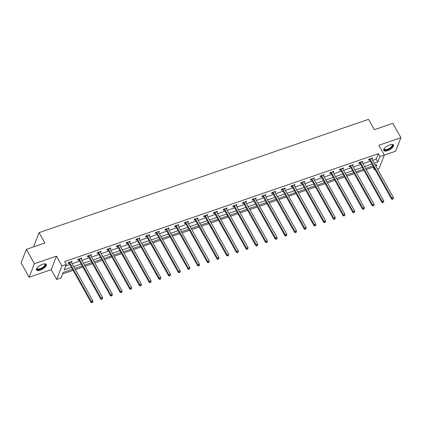 <?xml version="1.0" encoding="UTF-8"?>
<svg xmlns="http://www.w3.org/2000/svg" width="422" height="422" viewBox="0 0 422 422"><rect width="100%" height="100%" fill="white"/><g stroke="black" fill="none" stroke-linecap="round" stroke-linejoin="round"><path stroke-width="0.63" d="M40.29 270.033A5.57 2.147 150.8 0 0 46.262 264.467A5.57 2.147 150.8 0 0 42.511 264.336A5.57 2.147 150.8 0 0 36.54 269.901A5.57 2.147 150.8 0 0 40.29 270.033M387.523 150.612A5.57 2.147 150.8 0 0 393.494 145.047A5.57 2.147 150.8 0 0 389.743 144.915A5.57 2.147 150.8 0 0 383.772 150.48A5.57 2.147 150.8 0 0 387.523 150.612M72.515 269.247L63.142 272.47L61.005 277.945L56.659 279.443L61.928 265.929L66.275 264.436L64.139 269.911L71.476 267.39M51.194 269.663L56.464 256.154L34.404 263.739L26.37 249.365L21.1 262.874L29.134 277.254L51.194 269.663L56.659 279.443M34.135 246.696L33.834 246.158L39.104 232.649L368.564 119.336L374.346 129.686L392.866 123.319L400.9 137.693L378.84 145.284L384.305 155.059L379.035 168.568L377.521 169.09M384.284 155.111L395.63 151.208L400.9 137.693M375.242 169.871L374.683 170.066L374.958 169.364M366.222 169.549L373.08 167.191L374.683 170.066M62.551 273.989L73.127 270.349M75.411 269.563L82.823 267.015M85.102 266.229L92.518 263.681M94.797 262.895L102.208 260.348M104.492 259.562L111.904 257.014M114.183 256.228L121.599 253.68M123.878 252.894L131.289 250.346M133.574 249.56L140.985 247.012M143.264 246.226L150.68 243.679M152.959 242.893L160.371 240.345M162.655 239.559L170.066 237.011M172.345 236.225L179.761 233.677M182.04 232.891L189.452 230.343M191.736 229.557L199.147 227.01M201.426 226.224L208.843 223.676M211.121 222.89L218.533 220.342M220.817 219.556L228.228 217.008M230.507 216.222L237.924 213.674M240.202 212.888L247.619 210.341M249.898 209.555L257.309 207.007M259.588 206.221L267.005 203.673M269.283 202.887L276.7 200.339M278.979 199.553L286.39 197.005M288.669 196.219L296.086 193.672M298.365 192.886L305.781 190.333M308.06 189.552L315.471 186.999M317.75 186.218L325.167 183.665M327.446 182.884L334.862 180.331M337.141 179.55L344.552 176.997M346.831 176.217L354.248 173.664M356.527 172.883L363.943 170.33M34.404 263.739L29.134 277.254M373.08 167.191L373.349 166.49M372.652 160.381L376.213 159.157L378.349 153.677L64.671 261.561L66.275 264.436M65.684 265.955L69.867 264.515M72.151 263.729L79.563 261.181M81.842 260.395L89.258 257.847M91.537 257.061L98.948 254.513M101.233 253.727L108.644 251.18M110.923 250.394L118.339 247.846M120.618 247.06L128.03 244.512M130.314 243.726L137.725 241.178M140.004 240.392L147.42 237.844M149.699 237.058L157.111 234.511M159.395 233.725L166.806 231.177M169.085 230.391L176.501 227.843M178.78 227.057L186.192 224.509M188.476 223.723L195.887 221.175M198.166 220.389L205.583 217.842M207.861 217.056L215.273 214.503M217.557 213.722L224.968 211.169M227.247 210.388L234.664 207.835M236.942 207.054L244.354 204.501M246.638 203.72L254.049 201.167M256.328 200.387L263.745 197.834M266.024 197.053L273.435 194.5M275.719 193.719L283.13 191.166M285.409 190.385L292.826 187.832M295.105 187.052L302.516 184.498M304.8 183.718L312.211 181.165M314.49 180.384L321.907 177.831M324.186 177.05L331.597 174.497M333.881 173.716L341.292 171.163M343.571 170.382L350.988 167.829M353.267 167.049L360.678 164.496M362.962 163.715L370.374 161.162M371.877 158.988L372.594 157.949L368.865 159.231L368.506 160.144L369.514 159.801M362.181 162.322L362.899 161.283L359.169 162.565L358.816 163.478L359.818 163.135M352.486 165.656L353.203 164.617L349.474 165.899L349.121 166.811L350.128 166.468M342.796 168.99L343.513 167.951L339.784 169.233L339.425 170.145L340.433 169.802M333.1 172.324L333.818 171.285L330.088 172.566L329.735 173.479L330.737 173.136M323.405 175.657L324.122 174.618L320.393 175.9L320.04 176.813L321.047 176.47M313.715 178.991L314.432 177.952L310.703 179.234L310.344 180.147L311.352 179.804M304.019 182.325L304.737 181.286L301.007 182.568L300.654 183.48L301.656 183.137M294.324 185.659L295.041 184.62L291.312 185.902L290.958 186.814L291.966 186.471M284.634 188.993L285.351 187.954L281.622 189.235L281.263 190.148L282.271 189.805M274.938 192.327L275.656 191.287L271.926 192.569L271.573 193.482L272.575 193.139M265.243 195.66L265.96 194.621L262.231 195.903L261.877 196.816L262.885 196.473M255.553 198.994L256.27 197.955L252.541 199.237L252.182 200.149L253.189 199.806M245.857 202.328L246.575 201.289L242.845 202.571L242.492 203.483L243.494 203.14M236.162 205.662L236.879 204.623L233.15 205.904L232.796 206.817L233.804 206.474M226.472 208.995L227.189 207.956L223.46 209.238L223.101 210.151L224.108 209.808M216.776 212.329L217.494 211.29L213.764 212.572L213.411 213.485L214.413 213.142M207.081 215.663L207.798 214.624L204.069 215.906L203.715 216.818L204.723 216.475M197.39 218.997L198.108 217.958L194.378 219.24L194.02 220.152L195.027 219.809M187.695 222.331L188.412 221.292L184.683 222.573L184.33 223.486L185.332 223.143M178 225.665L178.717 224.625L174.988 225.907L174.634 226.82L175.642 226.477M168.309 228.998L169.027 227.959L165.297 229.241L164.939 230.159L165.946 229.811M158.614 232.332L159.331 231.293L155.602 232.575L155.249 233.493L156.251 233.144M148.919 235.666L149.636 234.627L145.906 235.909L145.553 236.826L146.561 236.478M139.228 239L139.946 237.961L136.216 239.242L135.858 240.16L136.865 239.812M129.533 242.333L130.25 241.294L126.521 242.576L126.167 243.494L127.17 243.146M119.837 245.667L120.555 244.628L116.825 245.915L116.472 246.828L117.48 246.48M110.147 249.001L110.865 247.962L107.135 249.249L106.777 250.162L107.784 249.813M100.452 252.335L101.169 251.296L97.44 252.583L97.086 253.495L98.089 253.147M90.756 255.669L91.474 254.63L87.744 255.917L87.391 256.829L88.398 256.481M81.066 259.002L81.784 257.963L78.054 259.25L77.695 260.163L78.703 259.815M71.371 262.336L72.088 261.302L68.359 262.584L68.005 263.497L69.008 263.149M56.464 256.154L61.928 265.929M378.349 153.677L379.953 156.551L384.305 155.059M26.37 249.365L44.885 242.998L39.104 232.649M376.076 166.5L376.82 164.585L375.3 165.113M373.016 165.893L365.605 168.447M363.326 169.227L355.91 171.78M353.631 172.561L346.219 175.114M343.935 175.895L336.524 178.448M334.245 179.229L326.828 181.782M324.55 182.562L317.138 185.116M314.854 185.896L307.443 188.449M305.164 189.23L297.747 191.783M295.469 192.564L288.057 195.117M285.773 195.898L278.362 198.451M276.083 199.231L268.666 201.785M266.387 202.565L258.976 205.118M256.692 205.899L249.281 208.452M247.002 209.233L239.585 211.786M237.306 212.567L229.895 215.12M227.611 215.9L220.2 218.454M217.921 219.24L210.504 221.787M208.225 222.573L200.814 225.121M198.53 225.907L191.119 228.455M188.84 229.241L181.423 231.789M179.144 232.575L171.733 235.123M169.449 235.909L162.037 238.456M159.759 239.242L152.342 241.79M150.063 242.576L142.652 245.124M140.368 245.91L132.956 248.458M130.678 249.244L123.261 251.792M120.982 252.578L113.565 255.125M111.287 255.911L103.875 258.459M101.596 259.245L94.18 261.793M91.901 262.579L84.484 265.127M82.206 265.913L74.794 268.461M374.261 163.256L377.817 162.032L379.953 156.551M73.755 266.604L81.172 264.056M83.45 263.27L90.862 260.722M93.141 259.936L100.557 257.388M102.836 256.602L110.253 254.055M112.532 253.269L119.943 250.721M122.222 249.935L129.638 247.387M131.917 246.601L139.334 244.053M141.613 243.267L149.024 240.719M151.303 239.933L158.719 237.386M160.998 236.6L168.415 234.052M170.694 233.266L178.105 230.718M180.384 229.932L187.801 227.384M190.079 226.598L197.496 224.05M199.775 223.264L207.186 220.717M209.465 219.931L216.882 217.383M219.16 216.597L226.577 214.049M228.856 213.263L236.267 210.715M238.546 209.929L245.963 207.381M248.242 206.595L255.658 204.042M257.937 203.262L265.348 200.708M267.632 199.928L275.044 197.375M277.323 196.594L284.739 194.041M287.018 193.26L294.429 190.707M296.713 189.926L304.125 187.373M306.404 186.593L313.82 184.039M316.099 183.259L323.51 180.706M325.795 179.925L333.206 177.372M335.485 176.591L342.901 174.038M345.18 173.257L352.592 170.704M354.876 169.924L362.287 167.37M364.566 166.59L371.982 164.037M376.213 159.157L377.817 162.032M371.866 158.197L372.236 158.862M362.171 161.531L362.54 162.196M352.481 164.865L352.85 165.529M342.785 168.199L343.155 168.863M333.09 171.532L333.459 172.197M323.4 174.866L323.769 175.531M313.704 178.205L314.073 178.865M304.009 181.539L304.378 182.198M294.319 184.873L294.688 185.532M284.623 188.207L284.992 188.866M274.928 191.541L275.297 192.2M265.238 194.874L265.607 195.534M255.542 198.208L255.911 198.867M245.847 201.542L246.216 202.201M236.156 204.876L236.526 205.535M226.461 208.21L226.83 208.869M216.766 211.543L217.135 212.203M207.075 214.877L207.445 215.536M197.38 218.211L197.749 218.87M187.684 221.545L188.054 222.204M177.989 224.879L178.364 225.538M168.299 228.212L168.668 228.872M158.603 231.546L158.973 232.205M148.908 234.88L149.282 235.539M139.218 238.214L139.587 238.873M129.522 241.548L129.892 242.207M119.827 244.881L120.201 245.546M110.137 248.215L110.506 248.88M100.441 251.549L100.811 252.214M90.746 254.883L91.12 255.547M81.056 258.217L81.425 258.881M71.36 261.55L71.729 262.215M370.12 159.157L369.762 160.07L391.521 198.999L391.874 198.087L370.12 159.157A0.712 0.596 21.3 0 0 369.952 158.957L369.872 158.888M392.655 198.947L392.513 199.311L393.272 198.736L392.655 198.947L391.874 198.087L393.431 197.554L371.671 158.625A0.712 0.596 21.3 0 1 371.597 158.392L371.587 158.297M369.762 160.07A0.712 0.596 21.3 0 0 369.598 159.869L368.86 159.242M391.521 198.999L392.513 199.311M393.272 198.736L393.431 197.554M391.727 144.472A4.821 1.857 -29.2 0 1 391.822 144.488A4.821 1.857 -29.2 0 1 392.492 144.82A4.821 1.857 -29.2 0 1 389.643 148.718A4.821 1.857 -29.2 0 1 384.263 149.784A4.821 1.857 -29.2 0 1 384.178 148.76A4.821 1.857 -29.2 0 1 384.21 148.676M384.252 148.618A4.463 1.72 150.8 0 0 384.321 149.193A4.463 1.72 150.8 0 0 384.41 149.314A4.463 1.72 150.8 0 0 389.221 148.423A4.463 1.72 150.8 0 0 392.112 144.841A4.463 1.72 150.8 0 0 392.022 144.72A4.463 1.72 150.8 0 0 391.658 144.482M383.672 150.169A5.533 2.131 150.8 0 0 389.416 149.166A5.533 2.131 150.8 0 0 393.283 144.799M44.495 263.898A4.821 1.857 -29.2 0 1 44.584 263.908A4.821 1.857 -29.2 0 1 44.753 266.219A4.821 1.857 -29.2 0 1 40.18 269.189A4.821 1.857 -29.2 0 1 36.941 268.181A4.821 1.857 -29.2 0 1 36.978 268.097M37.02 268.039A4.463 1.72 150.8 0 0 37.089 268.614A4.463 1.72 150.8 0 0 40.09 268.719A4.463 1.72 150.8 0 0 44.88 264.262A4.463 1.72 150.8 0 0 44.426 263.903M36.44 269.589A5.533 2.131 150.8 0 0 40.037 269.553A5.533 2.131 150.8 0 0 46.051 264.219M360.425 162.491L360.066 163.404L381.826 202.333L382.184 201.421L360.425 162.491A0.712 0.596 21.3 0 0 360.261 162.291L360.177 162.222M382.96 202.28L382.817 202.644L383.582 202.069L382.96 202.28L382.184 201.421L383.735 200.888L361.976 161.958A0.712 0.596 21.3 0 1 361.902 161.726L361.891 161.631M360.066 163.404A0.712 0.596 21.3 0 0 359.903 163.203L359.169 162.575M381.826 202.333L382.817 202.644M383.582 202.069L383.735 200.888M350.729 165.825L350.376 166.737L372.13 205.667L372.489 204.754L350.729 165.825A0.712 0.596 21.3 0 0 350.566 165.624L350.482 165.556M373.264 205.614L373.122 205.978L373.887 205.403L373.264 205.614L372.489 204.754L374.04 204.222L352.286 165.292A0.712 0.596 21.3 0 1 352.212 165.06L352.201 164.965M350.376 166.737A0.712 0.596 21.3 0 0 350.213 166.537L349.474 165.909M372.13 205.667L373.122 205.978M373.887 205.403L374.04 204.222M341.039 169.159L340.681 170.071L362.44 209.001L362.793 208.088L341.039 169.159A0.712 0.596 21.3 0 0 340.87 168.958L340.786 168.89M363.574 208.948L363.432 209.312L364.191 208.737L363.574 208.948L362.793 208.088L364.35 207.555L342.59 168.626A0.712 0.596 21.3 0 1 342.516 168.394L342.506 168.299M340.681 170.071A0.712 0.596 21.3 0 0 340.517 169.871L339.779 169.243M362.44 209.001L363.432 209.312M364.191 208.737L364.35 207.555M331.344 172.492L330.985 173.405L352.745 212.335L353.103 211.422L331.344 172.492A0.712 0.596 21.3 0 0 331.18 172.292L331.096 172.223M353.879 212.282L353.736 212.646L354.359 212.435L354.501 212.071L353.879 212.282L353.103 211.422L354.654 210.889L332.895 171.96A0.712 0.596 21.3 0 1 332.821 171.728L332.81 171.633M330.985 173.405A0.712 0.596 21.3 0 0 330.822 173.205L330.088 172.577M352.745 212.335L353.736 212.646M354.501 212.071L354.654 210.889M321.648 175.826L321.295 176.739L343.049 215.668L343.408 214.756L321.648 175.826A0.712 0.596 21.3 0 0 321.485 175.626L321.4 175.557M344.183 215.616L344.041 215.985L344.806 215.405L344.183 215.616L343.408 214.756L344.959 214.223L323.205 175.294A0.712 0.596 21.3 0 1 323.131 175.061L323.12 174.966M321.295 176.739A0.712 0.596 21.3 0 0 321.131 176.538L320.393 175.911M343.049 215.668L344.041 215.985M344.806 215.405L344.959 214.223M311.958 179.16L311.6 180.073L333.359 219.002L333.712 218.09L311.958 179.16A0.712 0.596 21.3 0 0 311.789 178.96L311.705 178.891M334.493 218.949L334.351 219.319L335.11 218.738L334.493 218.949L333.712 218.09L335.268 217.557L313.509 178.627A0.712 0.596 21.3 0 1 313.435 178.395L313.425 178.3M311.6 180.073A0.712 0.596 21.3 0 0 311.436 179.872L310.697 179.244M333.359 219.002L334.351 219.319M335.11 218.738L335.268 217.557M302.263 182.494L301.904 183.406L323.663 222.336L324.022 221.423L302.263 182.494A0.712 0.596 21.3 0 0 302.099 182.293L302.015 182.225M324.798 222.283L324.655 222.652L325.42 222.072L324.798 222.283L324.022 221.423L325.573 220.891L303.814 181.961A0.712 0.596 21.3 0 1 303.74 181.729L303.729 181.634M301.904 183.406A0.712 0.596 21.3 0 0 301.741 183.206L301.007 182.578M323.663 222.336L324.655 222.652M325.42 222.072L325.573 220.891M292.567 185.828L292.214 186.74L313.968 225.67L314.327 224.757L292.567 185.828A0.712 0.596 21.3 0 0 292.404 185.627L292.319 185.559M315.102 225.617L314.96 225.986L315.725 225.406L315.102 225.617L314.327 224.757L315.878 224.224L294.123 185.295A0.712 0.596 21.3 0 1 294.05 185.063L294.039 184.968M292.214 186.74A0.712 0.596 21.3 0 0 292.05 186.54L291.312 185.912M313.968 225.67L314.96 225.986M315.725 225.406L315.878 224.224M282.877 189.161L282.518 190.074L304.278 229.004L304.631 228.091L282.877 189.161A0.712 0.596 21.3 0 0 282.708 188.961L282.624 188.892M305.412 228.951L305.27 229.32L306.029 228.74L305.412 228.951L304.631 228.091L306.187 227.558L284.428 188.629A0.712 0.596 21.3 0 1 284.354 188.397L284.344 188.302M282.518 190.074A0.712 0.596 21.3 0 0 282.355 189.874L281.616 189.246M304.278 229.004L305.27 229.32M306.029 228.74L306.187 227.558M273.182 192.495L272.823 193.408L294.582 232.337L294.941 231.425L273.182 192.495A0.712 0.596 21.3 0 0 273.018 192.295L272.934 192.226M295.716 232.285L295.574 232.654L296.339 232.074L295.716 232.285L294.941 231.425L296.492 230.892L274.733 191.963A0.712 0.596 21.3 0 1 274.659 191.73L274.648 191.635M272.823 193.408A0.712 0.596 21.3 0 0 272.659 193.207L271.926 192.58M294.582 232.337L295.574 232.654M296.339 232.074L296.492 230.892M263.486 195.829L263.133 196.742L284.887 235.671L285.246 234.759L263.486 195.829A0.712 0.596 21.3 0 0 263.323 195.629L263.238 195.56M286.021 235.618L285.879 235.988L286.643 235.407L286.021 235.618L285.246 234.759L286.796 234.226L265.042 195.296A0.712 0.596 21.3 0 1 264.969 195.064L264.958 194.969M263.133 196.742A0.712 0.596 21.3 0 0 262.969 196.541L262.231 195.913M284.887 235.671L285.879 235.988M286.643 235.407L286.796 234.226M253.796 199.163L253.437 200.075L275.197 239.005L275.55 238.092L253.796 199.163A0.712 0.596 21.3 0 0 253.627 198.962L253.543 198.894M276.326 238.952L276.183 239.321L276.948 238.741L276.326 238.952L275.55 238.092L277.106 237.56L255.347 198.63A0.712 0.596 21.3 0 1 255.273 198.398L255.263 198.303M253.437 200.075A0.712 0.596 21.3 0 0 253.274 199.875L252.535 199.247M275.197 239.005L276.183 239.321M276.948 238.741L277.106 237.56M244.101 202.497L243.742 203.409L265.501 242.339L265.86 241.426L244.101 202.497A0.712 0.596 21.3 0 0 243.937 202.296L243.853 202.228M266.635 242.286L266.493 242.655L267.258 242.075L266.635 242.286L265.86 241.426L267.411 240.893L245.651 201.964A0.712 0.596 21.3 0 1 245.578 201.732L245.567 201.637M243.742 203.409A0.712 0.596 21.3 0 0 243.578 203.209L242.845 202.581M265.501 242.339L266.493 242.655M267.258 242.075L267.411 240.893M234.405 205.83L234.052 206.743L255.806 245.673L256.165 244.76L234.405 205.83A0.712 0.596 21.3 0 0 234.242 205.63L234.157 205.561M256.94 245.62L256.798 245.989L257.562 245.409L256.94 245.62L256.165 244.76L257.715 244.227L235.961 205.298A0.712 0.596 21.3 0 1 235.887 205.066L235.877 204.971M234.052 206.743A0.712 0.596 21.3 0 0 233.888 206.543L233.15 205.915M255.806 245.673L256.798 245.989M257.562 245.409L257.715 244.227M224.715 209.164L224.356 210.077L246.116 249.006L246.469 248.094L224.715 209.164A0.712 0.596 21.3 0 0 224.546 208.964L224.462 208.895M247.245 248.954L247.102 249.323L247.867 248.743L247.245 248.954L246.469 248.094L248.025 247.561L226.266 208.632A0.712 0.596 21.3 0 1 226.192 208.399L226.181 208.304M224.356 210.077A0.712 0.596 21.3 0 0 224.193 209.876L223.454 209.249M246.116 249.006L247.102 249.323M247.867 248.743L248.025 247.561M215.02 212.498L214.661 213.411L236.42 252.34L236.779 251.428L215.02 212.498A0.712 0.596 21.3 0 0 214.856 212.298L214.772 212.229M237.554 252.287L237.412 252.657L238.177 252.076L237.554 252.287L236.779 251.428L238.33 250.895L216.57 211.965A0.712 0.596 21.3 0 1 216.497 211.733L216.486 211.638M214.661 213.411A0.712 0.596 21.3 0 0 214.497 213.21L213.764 212.582M236.42 252.34L237.412 252.657M238.177 252.076L238.33 250.895M205.324 215.832L204.971 216.744L226.725 255.674L227.083 254.761L205.324 215.832A0.712 0.596 21.3 0 0 205.161 215.631L205.076 215.563M227.859 255.621L227.716 255.99L228.481 255.41L227.859 255.621L227.083 254.761L228.634 254.229L206.88 215.299A0.712 0.596 21.3 0 1 206.806 215.067L206.796 214.972M204.971 216.744A0.712 0.596 21.3 0 0 204.807 216.544L204.069 215.916M226.725 255.674L227.716 255.99M228.481 255.41L228.634 254.229M195.634 219.166L195.275 220.078L217.035 259.008L217.388 258.095L195.634 219.166A0.712 0.596 21.3 0 0 195.465 218.965L195.381 218.897M218.163 258.955L218.021 259.324L218.786 258.744L218.163 258.955L217.388 258.095L218.944 257.562L197.185 218.633A0.712 0.596 21.3 0 1 197.111 218.401L197.1 218.306M195.275 220.078A0.712 0.596 21.3 0 0 195.112 219.878L194.373 219.25M217.035 259.008L218.021 259.324M218.786 258.744L218.944 257.562M185.938 222.499L185.58 223.412L207.339 262.342L207.698 261.429L185.938 222.499A0.712 0.596 21.3 0 0 185.775 222.299L185.691 222.23M208.473 262.289L208.331 262.658L209.096 262.078L208.473 262.289L207.698 261.429L209.249 260.896L187.489 221.967A0.712 0.596 21.3 0 1 187.415 221.735L187.405 221.64M185.58 223.412A0.712 0.596 21.3 0 0 185.416 223.212L184.683 222.584M207.339 262.342L208.331 262.658M209.096 262.078L209.249 260.896M176.243 225.833L175.89 226.746L197.644 265.675L198.002 264.763L176.243 225.833A0.712 0.596 21.3 0 0 176.079 225.633L175.995 225.564M198.778 265.623L198.635 265.992L199.4 265.412L198.778 265.623L198.002 264.763L199.553 264.23L177.799 225.301A0.712 0.596 21.3 0 1 177.725 225.068L177.715 224.973M175.89 226.746A0.712 0.596 21.3 0 0 175.726 226.551L174.988 225.918M197.644 265.675L198.635 265.992M199.4 265.412L199.553 264.23M166.553 229.167L166.194 230.08L187.954 269.009L188.307 268.097L166.553 229.167A0.712 0.596 21.3 0 0 166.384 228.967L166.3 228.898M189.082 268.962L188.94 269.326L189.705 268.745L189.082 268.962L188.307 268.097L189.863 267.564L168.104 228.634A0.712 0.596 21.3 0 1 168.03 228.402L168.019 228.307M166.194 230.08A0.712 0.596 21.3 0 0 166.031 229.885L165.292 229.251M187.954 269.009L188.94 269.326M189.705 268.745L189.863 267.564M156.857 232.501L156.499 233.413L178.258 272.343L178.612 271.43L156.857 232.501A0.712 0.596 21.3 0 0 156.694 232.3L156.609 232.232M179.392 272.296L179.25 272.659L179.872 272.443L180.015 272.079L179.392 272.296L178.612 271.43L180.168 270.898L158.408 231.968A0.712 0.596 21.3 0 1 158.334 231.736L158.324 231.641M156.499 233.413A0.712 0.596 21.3 0 0 156.335 233.218L155.602 232.585M178.258 272.343L179.25 272.659M180.015 272.079L180.168 270.898M147.162 235.835L146.809 236.747L168.563 275.677L168.921 274.764L147.162 235.835A0.712 0.596 21.3 0 0 146.998 235.634L146.914 235.566M169.697 275.629L169.554 275.993L170.319 275.413L169.697 275.629L168.921 274.764L170.472 274.231L148.718 235.302A0.712 0.596 21.3 0 1 148.644 235.07L148.634 234.975M146.809 236.747A0.712 0.596 21.3 0 0 146.645 236.552L145.906 235.919M168.563 275.677L169.554 275.993M170.319 275.413L170.472 274.231M137.472 239.168L137.113 240.081L158.872 279.011L159.226 278.098L137.472 239.168A0.712 0.596 21.3 0 0 137.303 238.973L137.219 238.899M160.001 278.963L159.859 279.327L160.481 279.111L160.624 278.747L160.001 278.963L159.226 278.098L160.782 277.565L139.023 238.636A0.712 0.596 21.3 0 1 138.949 238.404L138.938 238.309M137.113 240.081A0.712 0.596 21.3 0 0 136.95 239.886L136.211 239.253M158.872 279.011L159.859 279.327M160.624 278.747L160.782 277.565M127.776 242.502L127.418 243.415L149.177 282.344L149.53 281.432L127.776 242.502A0.712 0.596 21.3 0 0 127.613 242.307L127.528 242.233M150.311 282.297L150.169 282.661L150.934 282.081L150.311 282.297L149.53 281.432L151.087 280.899L129.327 241.97A0.712 0.596 21.3 0 1 129.253 241.737L129.243 241.642M127.418 243.415A0.712 0.596 21.3 0 0 127.254 243.22L126.516 242.587M149.177 282.344L150.169 282.661M150.934 282.081L151.087 280.899M118.081 245.836L117.727 246.749L139.482 285.678L139.84 284.766L118.081 245.836A0.712 0.596 21.3 0 0 117.917 245.641L117.833 245.567M140.616 285.631L140.473 285.995L141.238 285.414L140.616 285.631L139.84 284.766L141.391 284.233L119.637 245.303A0.712 0.596 21.3 0 1 119.563 245.071L119.553 244.976M117.727 246.749A0.712 0.596 21.3 0 0 117.564 246.553L116.825 245.92M139.482 285.678L140.473 285.995M141.238 285.414L141.391 284.233M108.391 249.17L108.032 250.082L129.791 289.012L130.145 288.099L108.391 249.17A0.712 0.596 21.3 0 0 108.222 248.975L108.137 248.901M130.92 288.964L130.778 289.328L131.543 288.748L130.92 288.964L130.145 288.099L131.701 287.567L109.942 248.637A0.712 0.596 21.3 0 1 109.868 248.405L109.857 248.31M108.032 250.082A0.712 0.596 21.3 0 0 107.868 249.887L107.13 249.254M129.791 289.012L130.778 289.328M131.543 288.748L131.701 287.567M98.695 252.504L98.337 253.416L120.096 292.346L120.449 291.433L98.695 252.504A0.712 0.596 21.3 0 0 98.532 252.309L98.447 252.235M121.23 292.298L121.088 292.662L121.852 292.082L121.23 292.298L120.449 291.433L122.005 290.9L100.246 251.971A0.712 0.596 21.3 0 1 100.172 251.739L100.162 251.644M98.337 253.416A0.712 0.596 21.3 0 0 98.173 253.221L97.435 252.588M120.096 292.346L121.088 292.662M121.852 292.082L122.005 290.9M89 255.837L88.646 256.75L110.4 295.68L110.759 294.767L89 255.837A0.712 0.596 21.3 0 0 88.836 255.642L88.752 255.568M111.535 295.632L111.392 295.996L112.015 295.78L112.157 295.416L111.535 295.632L110.759 294.767L112.31 294.234L90.556 255.305A0.712 0.596 21.3 0 1 90.482 255.073L90.472 254.978M88.646 256.75A0.712 0.596 21.3 0 0 88.478 256.555L87.744 255.922M110.4 295.68L111.392 295.996M112.157 295.416L112.31 294.234M79.31 259.171L78.951 260.084L100.71 299.013L101.064 298.101L79.31 259.171A0.712 0.596 21.3 0 0 79.141 258.976L79.056 258.902M101.839 298.966L101.697 299.33L102.462 298.75L101.839 298.966L101.064 298.101L102.62 297.568L80.86 258.639A0.712 0.596 21.3 0 1 80.787 258.406L80.776 258.311M78.951 260.084A0.712 0.596 21.3 0 0 78.787 259.889L78.049 259.256M100.71 299.013L101.697 299.33M102.462 298.75L102.62 297.568M69.614 262.505L69.255 263.418L91.015 302.347L91.368 301.435L69.614 262.505A0.712 0.596 21.3 0 0 69.451 262.31L69.366 262.236M92.149 302.3L92.007 302.664L92.629 302.447L92.771 302.083L92.149 302.3L91.368 301.435L92.924 300.902L71.165 261.972A0.712 0.596 21.3 0 1 71.091 261.74L71.081 261.645M69.255 263.418A0.712 0.596 21.3 0 0 69.092 263.222L68.353 262.589M91.015 302.347L92.007 302.664M92.771 302.083L92.924 300.902M369.952 158.957L369.598 159.869M360.261 162.291L359.903 163.203M350.566 165.624L350.213 166.537M340.87 168.958L340.517 169.871M331.18 172.292L330.822 173.205M321.485 175.626L321.131 176.538M311.789 178.96L311.436 179.872M302.099 182.293L301.741 183.206M292.404 185.627L292.05 186.54M282.708 188.961L282.355 189.874M273.018 192.295L272.659 193.207M263.323 195.629L262.969 196.541M253.627 198.962L253.274 199.875M243.937 202.296L243.578 203.209M234.242 205.63L233.888 206.543M224.546 208.964L224.193 209.876M214.856 212.298L214.497 213.21M205.161 215.631L204.807 216.544M195.465 218.965L195.112 219.878M185.775 222.299L185.416 223.212M176.079 225.633L175.726 226.551M166.384 228.967L166.031 229.885M156.694 232.3L156.335 233.218M146.998 235.634L146.645 236.552M137.303 238.973L136.95 239.886M127.613 242.307L127.254 243.22M117.917 245.641L117.564 246.553M108.222 248.975L107.868 249.887M98.532 252.309L98.173 253.221M88.836 255.642L88.478 256.555M79.141 258.976L78.787 259.889M69.451 262.31L69.092 263.222"/></g></svg>
